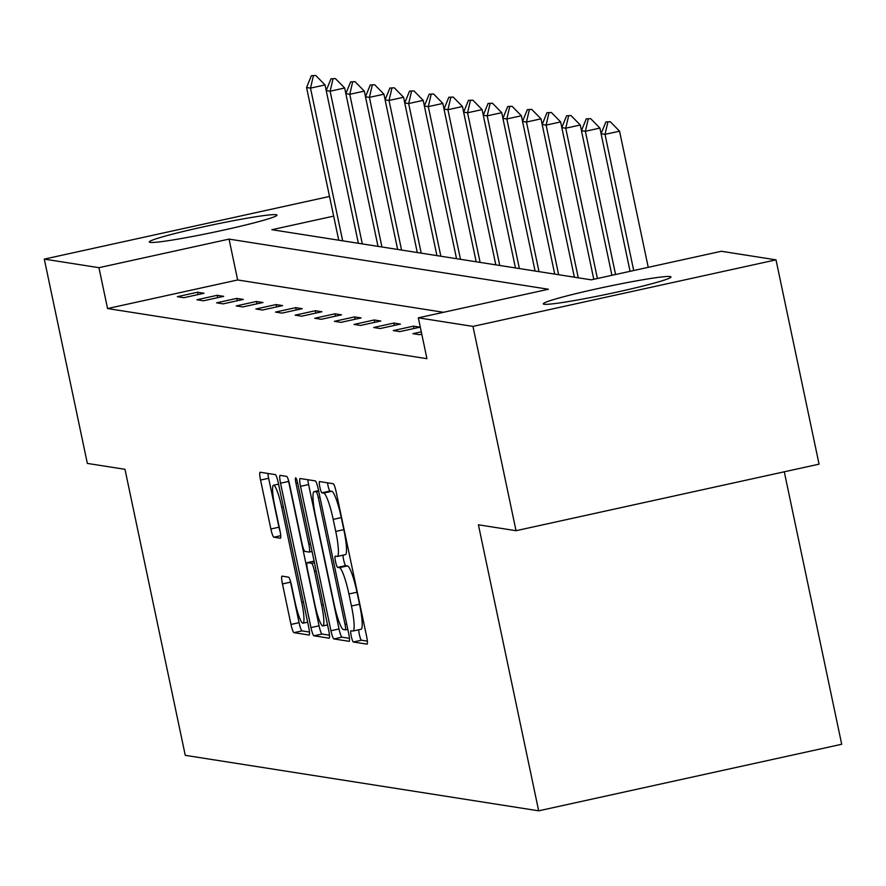 <?xml version="1.0" encoding="UTF-8"?>
<svg xmlns="http://www.w3.org/2000/svg" width="886" height="886" viewBox="0 0 886 886"><rect width="100%" height="100%" fill="white"/><g stroke="black" fill="none" stroke-linecap="round" stroke-linejoin="round"><path stroke-width="1.33" d="M351.277 636.237A5.748 0.853 -102.4 0 0 353.359 641.996L367.003 644.133A8.207 1.218 -102.4 0 0 367.081 644.133A8.207 1.218 -102.4 0 0 366.605 636.314L336.171 491.929A8.207 1.218 -102.4 0 0 333.202 483.712L319.547 481.563A5.748 0.853 -102.4 0 0 319.503 481.563A5.748 0.853 -102.4 0 0 319.835 487.034A5.748 0.853 -102.4 0 0 321.917 492.793L323.678 493.07A26.27 3.887 -102.4 0 1 333.202 519.384L335.739 531.412A26.27 3.887 -102.4 0 1 337.267 556.43A26.27 3.887 -102.4 0 1 337.034 556.441L335.273 556.164A5.748 0.853 -102.4 0 0 335.218 556.164A5.748 0.853 -102.4 0 0 335.55 561.635A5.748 0.853 -102.4 0 0 337.632 567.394L339.404 567.671A26.27 3.887 -102.4 0 1 348.918 593.985L351.454 606.013A26.27 3.887 -102.4 0 1 352.982 631.031A26.27 3.887 -102.4 0 1 352.761 631.042L350.989 630.766A5.748 0.853 -102.4 0 0 350.945 630.766A5.748 0.853 -102.4 0 0 351.277 636.237M358.775 629.758A5.748 0.853 -102.4 0 0 359.351 634.465A5.748 0.853 -102.4 0 0 361.433 640.213L367.369 641.143M327.488 482.804A5.748 0.853 -102.4 0 0 327.909 485.262A5.748 0.853 -102.4 0 0 329.991 491.021L331.763 491.298L323.678 493.07M343.048 555.168A5.748 0.853 -102.4 0 0 343.635 559.863A5.748 0.853 -102.4 0 0 345.717 565.622L347.478 565.899L339.404 567.671M276.188 214.7A65.243 3.71 168.1 0 1 276.997 215.099A65.243 3.71 168.1 0 1 218.654 231.18A65.243 3.71 168.1 0 1 150.122 242.399A65.243 3.71 168.1 0 1 149.313 242A65.243 3.71 168.1 0 1 207.656 225.919A65.243 3.71 168.1 0 1 276.188 214.7M670.181 276.565A65.243 3.71 168.1 0 1 671.001 276.953A65.243 3.71 168.1 0 1 612.658 293.033A65.243 3.71 168.1 0 1 544.126 304.252A65.243 3.71 168.1 0 1 543.306 303.854A65.243 3.71 168.1 0 1 601.649 287.773A65.243 3.71 168.1 0 1 670.181 276.565M282.047 576.121A8.207 1.218 -102.4 0 0 281.981 576.121A8.207 1.218 -102.4 0 0 282.457 583.94L290.985 624.442A8.207 1.218 -102.4 0 0 293.964 632.67L309.125 635.052A8.207 1.218 -102.4 0 0 309.192 635.04A8.207 1.218 -102.4 0 0 308.716 627.233L278.293 482.848A8.207 1.218 -102.4 0 0 275.313 474.619L260.163 472.238A8.207 1.218 -102.4 0 0 260.085 472.238A8.207 1.218 -102.4 0 0 260.562 480.057L270.872 528.986A8.207 1.218 -102.4 0 0 273.852 537.215L280.341 538.234A8.207 1.218 -102.4 0 0 280.408 538.234A8.207 1.218 -102.4 0 0 279.932 530.415L274.815 506.15A21.962 3.245 -102.4 0 1 273.541 485.229A21.962 3.245 -102.4 0 1 281.693 507.224L301.727 602.281A21.962 3.245 -102.4 0 1 303.001 623.19A21.962 3.245 -102.4 0 1 294.85 601.195L291.516 585.358A8.207 1.218 -102.4 0 0 288.537 577.14L282.047 576.121M333.668 216.129L271.869 229.707L591.261 279.843L721.359 251.27L776.003 259.853L819.063 464.153L516.04 530.703L478.407 524.8L538.677 810.823L185.263 755.337L124.981 469.314L87.349 463.411L44.3 259.111L329.526 196.459M516.04 530.703L472.98 326.402L418.336 317.83L548.434 289.246L229.042 239.109L98.944 267.683L44.3 259.111M443.532 312.293L237.658 279.965L107.56 308.55L426.941 358.686L418.336 317.83M107.56 308.55L98.944 267.683M330.943 630.721A8.207 1.218 -102.4 0 0 333.922 638.939L349.084 641.32A8.207 1.218 -102.4 0 0 349.15 641.32A8.207 1.218 -102.4 0 0 348.674 633.501L318.251 489.116A8.207 1.218 -102.4 0 0 315.272 480.888L300.11 478.518A8.207 1.218 -102.4 0 0 300.044 478.518A8.207 1.218 -102.4 0 0 300.52 486.336L330.943 630.721L339.028 628.938A8.207 1.218 -102.4 0 0 342.007 637.167L349.438 638.33M329.105 638.186L313.943 635.805A8.207 1.218 -102.4 0 1 310.964 627.576L280.541 483.191A8.207 1.218 -102.4 0 1 280.065 475.372A8.207 1.218 -102.4 0 1 280.142 475.372L286.621 476.391A8.207 1.218 -102.4 0 1 289.6 484.62L301.938 543.173A8.207 1.218 -102.4 0 0 304.917 551.402L309.214 552.078A8.207 1.218 -102.4 0 0 309.292 552.067A8.207 1.218 -102.4 0 0 308.815 544.248L295.968 483.291A5.748 0.853 -102.4 0 1 295.636 477.82A5.748 0.853 -102.4 0 1 297.762 483.568L328.695 630.367A8.207 1.218 -102.4 0 1 329.171 638.186A8.207 1.218 -102.4 0 1 329.105 638.186L329.238 638.153M776.003 259.853L472.98 326.402M538.677 810.823L841.7 744.262L784.276 471.784M237.658 279.965L229.042 239.109M197.523 292.236L204.068 293.266L183.867 297.696L177.322 296.677L197.523 292.236L198.021 294.595M217.159 295.315L223.704 296.345L203.503 300.786L196.958 299.756L217.159 295.315L217.657 297.674M236.795 298.405L243.34 299.424L223.139 303.865L216.594 302.835L236.795 298.405L237.293 300.753M256.431 301.484L262.976 302.514L242.775 306.944L236.23 305.925L256.431 301.484L256.929 303.843M276.067 304.562L282.612 305.592L262.411 310.034L255.866 309.004L276.067 304.562L276.565 306.921M295.702 307.652L302.248 308.671L282.047 313.112L275.502 312.082L295.702 307.652L296.201 310M315.338 310.731L321.884 311.761L301.672 316.191L295.138 315.172L315.338 310.731L315.826 313.09M334.963 313.81L341.509 314.84L321.308 319.281L314.763 318.251L334.963 313.81L335.462 316.169M354.599 316.9L361.145 317.919L340.944 322.36L334.399 321.33L354.599 316.9L355.098 319.248M374.235 319.979L380.781 321.009L360.58 325.439L354.035 324.42L374.235 319.979L374.734 322.338M393.871 323.058L400.417 324.088L380.216 328.529L373.67 327.499L393.871 323.058L394.37 325.417M413.507 326.148L420.053 327.167L399.852 331.608L393.306 330.578L413.507 326.148L414.006 328.496M421.78 334.188L419.488 334.686L412.942 333.668L421.282 331.829M360.835 629.259A26.27 3.887 -102.4 0 0 361.067 629.259A26.27 3.887 -102.4 0 0 359.539 604.241L351.454 606.013M347.478 565.899A26.27 3.887 -102.4 0 1 357.003 592.213L359.539 604.241M345.119 554.669A26.27 3.887 -102.4 0 0 345.341 554.658A26.27 3.887 -102.4 0 0 343.823 529.64L335.739 531.412M331.763 491.298A26.27 3.887 -102.4 0 1 341.287 517.612L343.823 529.64M307.841 479.725A8.207 1.218 -102.4 0 0 308.605 484.553L339.028 628.938M345.307 629.868A5.748 0.853 -102.4 0 0 345.352 629.868A5.748 0.853 -102.4 0 0 345.019 624.397L318.318 497.655A5.748 0.853 -102.4 0 0 316.224 491.896L314.364 491.608A26.27 3.887 -102.4 0 0 314.142 491.608A26.27 3.887 -102.4 0 0 315.66 516.627L333.922 603.266A26.27 3.887 -102.4 0 0 343.447 629.581L345.307 629.868M329.459 635.196L322.028 634.033L313.943 635.805M288.271 479.581A8.207 1.218 -102.4 0 0 288.626 481.419L319.049 625.804A8.207 1.218 -102.4 0 0 322.028 634.033M314.74 603.931A21.962 3.245 -102.4 0 0 322.892 625.926A21.962 3.245 -102.4 0 0 321.618 605.016L314.563 571.525A8.207 1.218 -102.4 0 0 311.584 563.308L307.287 562.632A8.207 1.218 -102.4 0 0 307.209 562.632A8.207 1.218 -102.4 0 0 307.686 570.451L314.74 603.931M267.882 473.456A8.207 1.218 -102.4 0 0 268.646 478.285L278.957 527.214A8.207 1.218 -102.4 0 0 280.286 532.253M290.176 580.319A8.207 1.218 -102.4 0 0 290.53 582.157L299.069 622.67A8.207 1.218 -102.4 0 0 302.048 630.887L309.48 632.061M648.242 267.328L619.558 131.172L605.005 134.362L601.085 133.753L630.068 271.315M610.277 121.725L605.88 121.947L610.277 121.725L619.558 131.172M633.7 270.518L605.005 134.362L607.851 122.257M601.085 133.753L605.88 121.947M601.107 133.697L599.922 128.082L585.369 131.283L581.449 130.663L611.927 275.302M590.641 118.635L586.255 118.868L590.641 118.635L599.922 128.082M615.56 274.505L585.369 131.283L588.215 119.178M581.449 130.663L586.255 118.868M581.471 130.619L580.286 125.004L565.744 128.204L561.813 127.584L593.786 279.289M571.005 115.557L566.619 115.778L571.005 115.557L580.286 125.004M597.408 278.492L565.744 128.204L568.579 116.088M561.813 127.584L566.619 115.778M561.835 127.529L560.65 121.925L546.108 125.114L542.177 124.505L574.361 277.185M551.369 112.478L546.983 112.699L551.369 112.478L560.65 121.925M578.281 277.805L546.108 125.114L548.943 113.009M542.177 124.505L546.983 112.699M542.199 124.45L541.014 118.835L526.472 122.035L522.541 121.415L554.725 274.106M531.733 109.388L527.347 109.62L531.733 109.388L541.014 118.835M558.645 274.726L526.472 122.035L529.307 109.93M522.541 121.415L527.347 109.62M522.563 121.371L521.378 115.756L506.836 118.957L502.905 118.336L535.089 271.027M512.097 106.309L507.711 106.53L512.097 106.309L521.378 115.756M539.009 271.637L506.836 118.957L509.671 106.841M502.905 118.336L507.711 106.53M502.927 118.281L501.753 112.677L487.2 115.867L483.28 115.258L515.453 267.937M492.472 103.23L488.075 103.452L492.472 103.23L501.753 112.677M519.384 268.558L487.2 115.867L490.047 103.762M483.28 115.258L488.075 103.452M483.291 115.202L482.117 109.587L467.564 112.788L463.644 112.168L495.817 264.859M472.836 100.151L468.439 100.373L472.836 100.151L482.117 109.587M499.748 265.479L467.564 112.788L470.411 100.683M463.644 112.168L468.439 100.373M463.666 112.123L462.481 106.508L447.928 109.709L444.008 109.089L476.181 261.78M453.2 97.061L448.814 97.283L453.2 97.061L462.481 106.508M480.112 262.4L447.928 109.709L450.775 97.593M444.008 109.089L448.814 97.283M444.03 109.044L442.845 103.429L428.303 106.619L424.372 106.01L456.545 258.701M433.564 93.982L429.178 94.204L433.564 93.982L442.845 103.429M460.476 259.31L428.303 106.619L431.139 94.514M424.372 106.01L429.178 94.204M424.394 105.955L423.209 100.351L408.667 103.54L404.736 102.92L436.92 255.611M413.928 90.904L409.542 91.125L413.928 90.904L423.209 100.351M440.84 256.231L408.667 103.54L411.503 91.435M404.736 102.92L409.542 91.125M404.758 102.876L403.573 97.261L389.032 100.461L385.1 99.841L417.284 252.532M394.292 87.814L389.906 88.035L394.292 87.814L403.573 97.261M421.204 253.152L389.032 100.461L391.867 88.345M385.1 99.841L389.906 88.035M385.122 99.797L383.937 94.182L369.396 97.371L365.475 96.762L397.648 249.453M374.656 84.735L370.27 84.956L374.656 84.735L383.937 94.182M401.568 250.062L369.396 97.371L372.242 85.266M365.475 96.762L370.27 84.956M365.486 96.707L364.312 91.103L349.76 94.293L345.839 93.672L378.012 246.363M355.031 81.656L350.635 81.877L355.031 81.656L364.312 91.103M381.944 246.984L349.76 94.293L352.606 82.188M345.839 93.672L350.635 81.877M345.85 93.628L344.676 88.013L330.124 91.214L326.203 90.593L358.376 243.285M335.395 78.566L331.01 78.799L335.395 78.566L344.676 88.013M362.308 243.905L330.124 91.214L332.97 79.098M326.203 90.593L331.01 78.799M326.225 90.549L325.04 84.934L310.499 88.124L306.567 87.515L338.74 240.206M315.759 75.487L311.374 75.709L315.759 75.487L325.04 84.934M342.672 240.815L310.499 88.124L313.334 76.019M306.567 87.515L311.374 75.709M361.433 640.213L353.359 641.996M329.991 491.021L321.917 492.793M345.717 565.622L337.632 567.394M357.003 592.213L348.918 593.985M341.287 517.612L333.202 519.384M308.605 484.553L300.52 486.336M342.007 637.167L333.922 638.939M345.352 629.868L347.799 629.326L345.396 629.846M346.681 624.032L345.019 624.397M319.979 497.29L318.318 497.655M318.727 491.353L316.224 491.896M318.583 490.678L314.364 491.608M319.049 625.804L310.964 627.576M288.626 481.419L280.541 483.191M312.071 551.446L309.358 552.044M310.477 543.893L308.815 544.248M297.618 482.925L295.968 483.291M323.279 604.651L321.618 605.016M316.224 571.16L314.563 571.525M314.43 562.676L311.584 563.308M307.209 562.632L314.109 561.115L307.287 562.632M303.389 601.915L301.727 602.281M283.354 506.858L281.693 507.224M280.729 535.698L273.852 537.215M278.957 527.214L270.872 528.986M268.646 478.285L260.562 480.057M302.048 630.887L293.964 632.67M299.069 622.67L290.985 624.442M290.53 582.157L282.457 583.94M361.067 629.259L352.982 631.031M345.341 554.658L337.267 556.43M318.572 490.645L314.142 491.608M312.071 551.457L309.292 552.067M327.554 624.907L322.892 625.926M307.652 622.171L303.001 623.19M278.569 484.133L273.541 485.229"/></g></svg>
